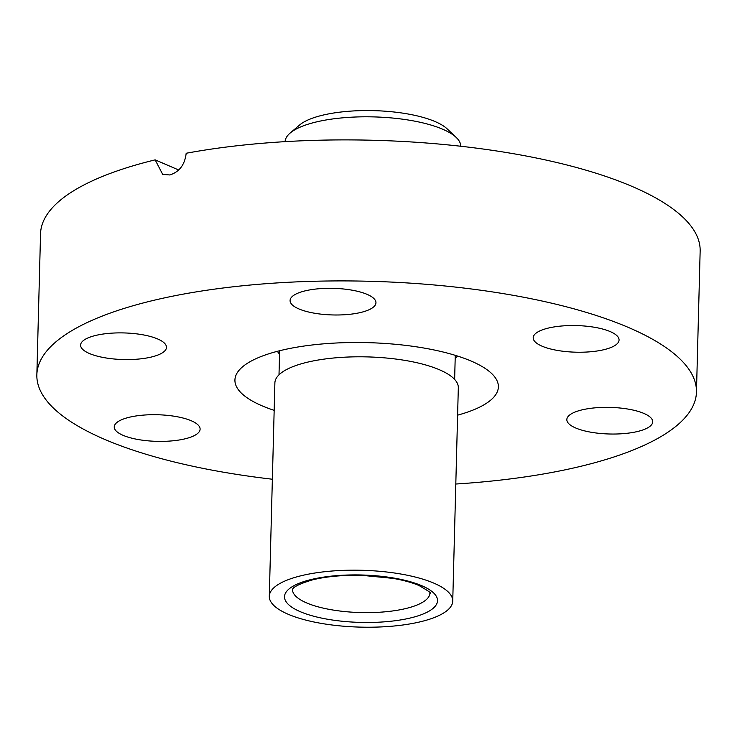 <?xml version="1.0" encoding="UTF-8"?>
<svg xmlns="http://www.w3.org/2000/svg" width="737" height="737" viewBox="0 0 737 737"><rect width="100%" height="100%" fill="white"/><g stroke="black" fill="none" stroke-linecap="round" stroke-linejoin="round"><path stroke-width="1.11" d="M274.164 410.362A131.776 40.83 1.5 0 1 234.928 380.016A131.776 40.83 1.5 0 1 286.757 349.098A131.776 40.83 1.5 0 1 425.562 348.325A131.776 40.83 1.5 0 1 498.378 386.916A131.776 40.83 1.5 0 1 457.603 415.161M610.273 331.613A42.949 13.303 1.5 0 1 619.062 340.006A42.949 13.303 1.5 0 1 589.711 351.835A42.949 13.303 1.5 0 1 541.99 346.15A42.949 13.303 1.5 0 1 533.201 337.758A42.949 13.303 1.5 0 1 562.552 325.929A42.949 13.303 1.5 0 1 610.273 331.613M367.155 294.385A42.949 13.303 1.5 0 1 375.953 302.778A42.949 13.303 1.5 0 1 346.593 314.598A42.949 13.303 1.5 0 1 298.881 308.914A42.949 13.303 1.5 0 1 290.083 300.53A42.949 13.303 1.5 0 1 319.434 288.701A42.949 13.303 1.5 0 1 367.155 294.385M149.574 357.436A42.949 13.303 1.5 0 1 104.341 357.685A42.949 13.303 1.5 0 1 80.6 345.109A42.949 13.303 1.5 0 1 97.496 335.031A42.949 13.303 1.5 0 1 142.738 334.782A42.949 13.303 1.5 0 1 166.47 347.357A42.949 13.303 1.5 0 1 149.574 357.436M191.316 420.781A42.949 13.303 1.5 0 1 200.105 429.174A42.949 13.303 1.5 0 1 170.754 440.993A42.949 13.303 1.5 0 1 123.042 435.309A42.949 13.303 1.5 0 1 114.244 426.926A42.949 13.303 1.5 0 1 143.595 415.097A42.949 13.303 1.5 0 1 191.316 420.781M635.81 431.891A42.949 13.303 1.5 0 1 590.567 432.149A42.949 13.303 1.5 0 1 566.836 419.574A42.949 13.303 1.5 0 1 583.732 409.496A42.949 13.303 1.5 0 1 628.974 409.247A42.949 13.303 1.5 0 1 652.706 421.822A42.949 13.303 1.5 0 1 635.81 431.891M272.358 479.225A329.918 102.222 1.5 0 1 36.85 374.829A329.918 102.222 1.5 0 1 166.626 297.426A329.918 102.222 1.5 0 1 514.15 295.491A329.918 102.222 1.5 0 1 696.456 392.102A329.918 102.222 1.5 0 1 566.679 469.506A329.918 102.222 1.5 0 1 455.807 484.025M36.85 374.829L40.544 233.813A329.918 102.222 1.5 0 1 155.157 159.865L162.684 174.374L169.832 174.964C179.395 171.914 184.849 164.683 186.185 153.259A329.918 102.222 1.5 0 1 526.513 156.078A329.918 102.222 1.5 0 1 700.15 251.087L696.456 392.102M178.704 169.998L155.157 159.865M460.745 146.248A87.85 27.223 -178.5 0 0 456.175 137.414A87.85 27.223 -178.5 0 0 442.744 129.251A87.85 27.223 -178.5 0 0 359.297 116.888A87.85 27.223 -178.5 0 0 290.129 133.065A87.85 27.223 -178.5 0 0 285.108 141.651M290.129 133.065L299.572 125.023A78.085 24.192 1.5 0 1 361.056 110.633A78.085 24.192 1.5 0 1 435.235 121.623A78.085 24.192 1.5 0 1 447.166 128.883L456.175 137.414M279.544 354.11A91.757 28.43 1.5 0 1 277.416 351.309M288.084 614.216A91.757 28.43 1.5 0 1 269.3 596.297A91.757 28.43 1.5 0 1 332.009 571.028A91.757 28.43 1.5 0 1 433.946 583.179A91.757 28.43 1.5 0 1 452.739 601.097A91.757 28.43 1.5 0 1 390.02 626.367A91.757 28.43 1.5 0 1 288.084 614.216M269.3 596.297L274.883 382.918A91.757 28.43 1.5 0 1 337.601 357.657A91.757 28.43 1.5 0 1 439.538 369.799A91.757 28.43 1.5 0 1 458.322 387.717L452.739 601.097M457.447 356.026A91.757 28.43 1.5 0 1 455.18 358.716M300.189 611.646A76.528 23.713 1.5 0 1 314.625 578.738A76.528 23.713 1.5 0 1 421.84 585.749A76.528 23.713 1.5 0 1 407.414 618.656A76.528 23.713 1.5 0 1 300.189 611.646M292.515 589.526A68.716 21.29 -178.5 0 0 306.592 602.903A68.716 21.29 -178.5 0 0 382.862 612.005A68.716 21.29 -178.5 0 0 429.901 593.119M292.515 589.48L292.515 589.545C293.4 590.696 287.706 587.251 312.801 579.789C326.933 576.38 343.534 574.924 362.613 575.404L393.107 578.388C403.646 580.249 412.259 582.626 418.957 585.5C428.529 591.065 432.186 593.607 429.911 593.138M279.001 374.82L279.636 350.738M454.637 379.417L455.263 355.345"/></g></svg>
